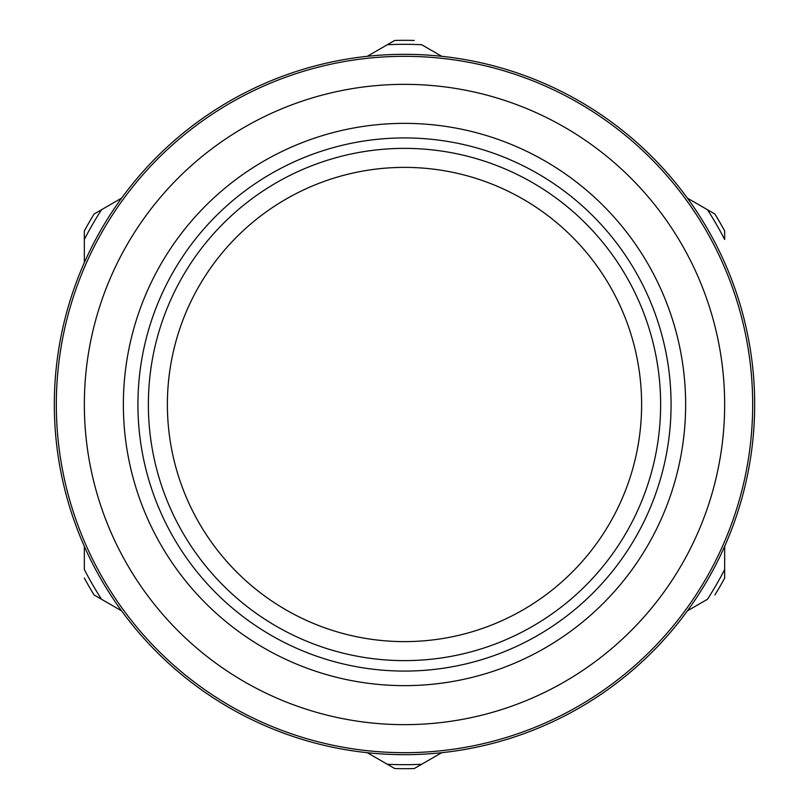 <?xml version="1.0" encoding="UTF-8"?>
<svg xmlns="http://www.w3.org/2000/svg" width="809" height="809" viewBox="0 0 809 809"><rect width="100%" height="100%" fill="white"/><g stroke="black" fill="none" stroke-linecap="round" stroke-linejoin="round"><path stroke-width="1.21" d="M84.803 387.369A320.162 320.162 0 0 1 421.631 84.803A320.162 320.162 0 0 1 724.197 421.631A320.162 320.162 0 0 1 387.369 724.197A320.162 320.162 0 0 1 84.803 387.369M752.178 423.137A348.173 348.173 0 0 1 385.863 752.178A348.173 348.173 0 0 1 56.822 385.863A348.173 348.173 0 0 1 423.137 56.822A348.173 348.173 0 0 1 752.178 423.137M137.924 404.5A266.576 266.576 0 0 0 404.5 671.076A266.576 266.576 0 0 0 671.076 404.5A266.576 266.576 0 0 0 404.5 137.924A266.576 266.576 0 0 0 137.924 404.5M123.362 404.5A281.138 281.138 0 0 0 404.5 685.638A281.138 281.138 0 0 0 685.638 404.5A281.138 281.138 0 0 0 404.5 123.362A281.138 281.138 0 0 0 123.362 404.5M54.324 404.5A350.176 350.176 0 0 0 404.5 754.676A350.176 350.176 0 0 0 754.676 404.5A350.176 350.176 0 0 0 404.5 54.324A350.176 350.176 0 0 0 54.324 404.5M660.629 404.5A256.129 256.129 0 0 0 404.5 148.371A256.129 256.129 0 0 0 148.371 404.5A256.129 256.129 0 0 0 404.5 660.629A256.129 256.129 0 0 0 660.629 404.5M641.618 404.5A237.118 237.118 0 0 0 404.5 167.382A237.118 237.118 0 0 0 167.382 404.5A237.118 237.118 0 0 0 404.5 641.618A237.118 237.118 0 0 0 641.618 404.5M84.338 578.071A364.181 364.181 0 0 0 94.107 594.979L101.519 599.267A360.177 360.177 0 0 1 84.338 569.506L84.338 546.348M441.734 752.683L414.269 768.55A364.181 364.181 0 0 1 394.731 768.55L367.266 752.683M714.893 594.979A364.181 364.181 0 0 0 724.662 578.071L724.662 569.506A360.177 360.177 0 0 1 707.481 599.267L687.417 610.846M707.481 209.733A360.177 360.177 0 0 1 724.662 239.494L724.662 230.929A364.181 364.181 0 0 0 714.893 214.021L687.417 198.154M367.266 56.317L387.319 44.728A360.177 360.177 0 0 1 421.681 44.728L441.734 56.317M84.338 262.652L84.338 239.494A360.177 360.177 0 0 1 101.519 209.733L121.583 198.154M121.583 610.846L101.519 599.267M421.681 764.272A360.177 360.177 0 0 1 387.319 764.272M724.662 546.348L724.662 569.506M84.338 239.494L84.338 230.929A364.181 364.181 0 0 1 94.107 214.021L101.519 209.733M387.319 44.728L394.731 40.45A364.181 364.181 0 0 1 414.269 40.45"/></g></svg>
